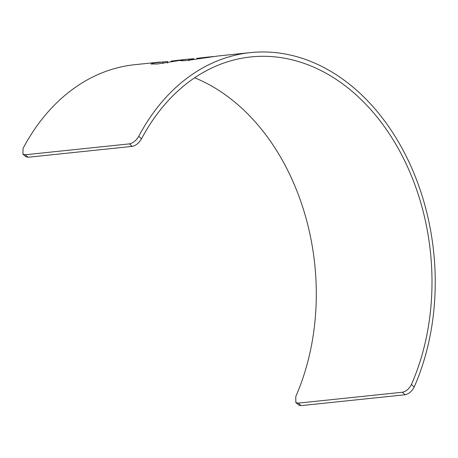 <?xml version="1.0" encoding="UTF-8"?>
<svg xmlns="http://www.w3.org/2000/svg" width="458" height="458" viewBox="0 0 458 458"><rect width="100%" height="100%" fill="white"/><g stroke="black" fill="none" stroke-linecap="round" stroke-linejoin="round"><path stroke-width="0.69" d="M141.516 138.814C139.003 143.045 135.9 145.57 132.202 146.383L129.442 143.875C133.129 143.073 136.232 140.549 138.757 136.301L141.516 138.814A212.936 158.239 84 0 1 250.938 56.929A212.936 158.239 84 0 1 404.403 160.231A212.936 158.239 84 0 1 411.45 384.468L414.209 386.981A217.281 161.468 84 0 0 407.116 158.096A217.281 161.468 84 0 0 250.486 52.607A217.281 161.468 84 0 0 138.757 136.301M194.644 77.791A212.936 158.239 84 0 1 295.765 396.554L295.816 402.473L298.244 403.126L402.359 392.248C406.091 391.487 409.12 388.894 411.45 384.468M25.327 154.752L28.087 157.26L25.659 156.619L22.9 154.111L25.327 154.752L129.442 143.875M28.087 157.26L132.202 146.383M250.486 52.607L218.037 55.996L186.194 60.582L180.601 60.685L182.484 60.004L157.678 63.96L150.991 64.023L153.676 63.021L167.416 61.487M160.403 62.019L134.807 64.692A217.281 161.468 84 0 0 23.072 148.386L22.906 154.106M414.209 386.981C411.891 391.395 408.862 393.983 405.112 394.756L402.359 392.248M298.244 403.126L301.003 405.633L405.112 394.756M301.003 405.633L298.57 404.986L295.811 402.479M182.484 60.004L182.61 60.874M162.825 61.79L162.985 63.525M196.951 59.111L196.854 58.343L213.428 56.546M209.22 56.918L196.854 58.343M171.321 61.922L171.206 61.091L188.896 59.071C194.564 58.738 195.016 58.887 190.265 59.517M189.057 60.8L188.896 59.071M186.148 59.328L171.206 61.091M193.843 59.597L193.717 58.595M193.631 59.626L193.591 58.968M167.622 63.101L167.405 61.378"/></g></svg>
